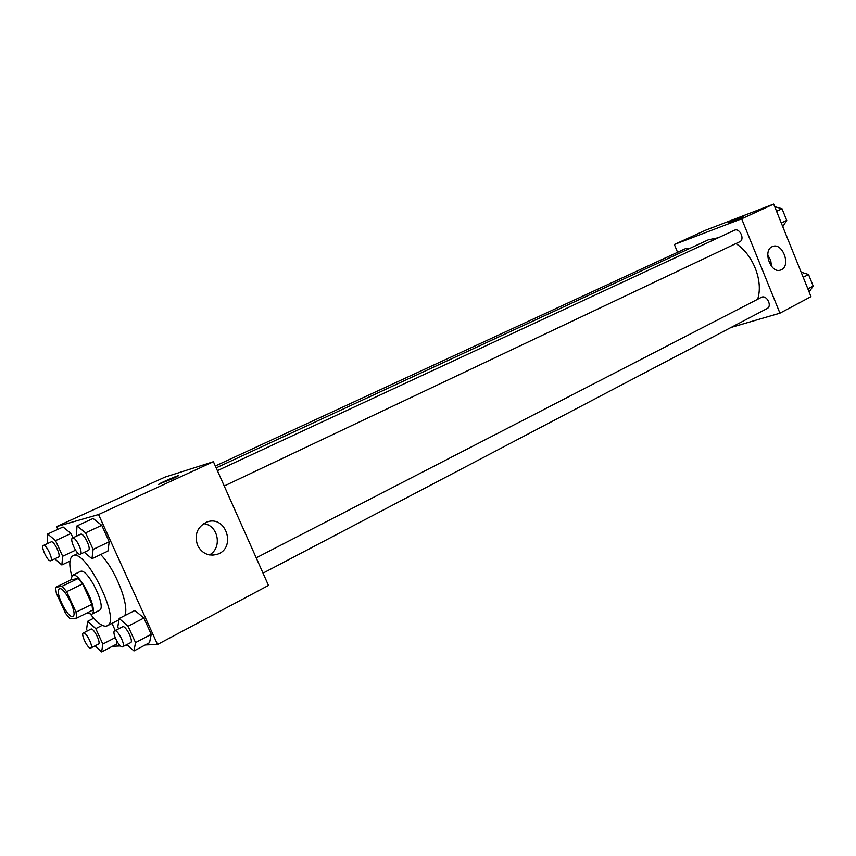 <?xml version="1.0" encoding="UTF-8"?>
<svg xmlns="http://www.w3.org/2000/svg" width="856" height="856" viewBox="0 0 856 856"><rect width="100%" height="100%" fill="white"/><g stroke="black" fill="none" stroke-linecap="round" stroke-linejoin="round"><path stroke-width="1.28" d="M72.428 616.47C67.121 617.7 54.26 590.554 59.374 588.875C64.04 585.718 78.249 614.565 72.888 616.341L72.428 616.47M76.034 612.201L66.64 591.678L62.135 586.232L55.554 587.312L56.336 593.24L65.548 613.345L69.989 618.77L76.74 618.118L76.034 612.201L91.934 604.272L82.625 583.878L66.64 591.678M91.934 604.272L92.566 610.178L76.74 618.118M82.625 583.878L78.099 578.506L71.358 579.683L55.554 587.312M87.141 612.896L91.581 614.287C99.435 611.655 79.276 570.695 72.396 575.318L70.802 579.951M72.396 575.318L80.261 571.53C87.248 566.865 107.332 607.674 99.371 610.36L91.581 614.287M78.099 578.506L62.135 586.232M71.701 575.874C68.876 564.767 69.24 558.112 72.814 555.897C85.311 547.444 121.541 621.049 107.225 625.8L105.802 626.196C101.843 626.228 96.814 622.323 90.715 614.49M100.644 554.56C115.389 569.005 130.112 606.818 124.623 615.699M145.242 644.964L157.536 644.482L98.558 514.531L56.603 526.59L57.866 529.35M112.446 646.28L120.471 645.959M124.655 645.788L128.015 645.659M115.26 630.562L111.986 623.361L115.26 630.562M116.555 644.129L117.005 641.422L116.555 644.129L101.639 651.919L102.816 644.065L95.765 628.625L87.633 621.306L86.606 629.31L87.344 630.936M77.564 553.65L77.639 552.933L77.564 553.65M54.773 558.829L61.857 564.971L62.67 556.261L55.533 540.65L70.995 533.502L72.963 537.814L70.995 533.502L63.077 526.964L47.69 534.016L47.369 543.635M84.273 552.323L91.956 558.722L107.92 551.082L109.226 541.784L101.757 525.317L93.101 518.469L76.997 525.884L76.398 536.209M126.859 644.632L133.964 650.945L149.532 642.696L151.245 634.339L143.862 618.064L134.884 610.456L119.177 618.492L117.775 626.999L118.62 628.828M172.281 478.889L158.949 484.1C162.062 482.099 181.943 473.71 177.995 476.054L172.281 478.889M157.536 644.482L268.484 585.418L213.411 461.705L98.558 514.531M213.411 461.705L164.876 477.156L56.603 526.59M178.38 475.743L158.563 484.432M197.576 545.368C194.162 534.604 197.233 526.847 206.81 522.074C226.187 514.435 236.866 548.568 216.921 554.41C208.436 556.475 201.984 553.457 197.576 545.368M209.42 554.923C222.635 548.065 218.28 524.899 203.568 523.669M216.161 467.879L708.394 239.787L718.387 237.711M735.914 243.575C753.109 254.435 763.584 281.399 757.635 299.204M263.017 573.156L767.179 308.492C772.273 306.202 767.072 295.127 761.829 297.107L256.212 557.855M215.316 465.996L686.212 248.304L689.519 248.54M217.392 470.65L734.373 230.275C739.68 227.461 745.255 239.509 739.691 241.788L739.391 241.916M677.556 252.295L674.357 244.484L705.847 230.104L773.653 204.081L741.649 218.804L674.357 244.484M731.12 327.42L779.934 313.168L741.649 218.804M779.934 313.168L810.996 296.636L773.653 204.081M781.41 269.704L780.811 269.972C770.721 274.423 762.097 249.909 772.593 246.528C782.373 242.12 791.233 265.424 781.41 269.704M730.853 222.068L743.115 216.782L730.853 222.068M771.545 266.419L770.7 260.278L767.714 254.863M743.19 216.707L728.52 222.838M809.113 291.992L813.2 286.075L808.546 274.519L801.12 272.176M813.2 286.075L807.861 288.889M808.546 274.519L803.185 277.28M809.423 276.702L811.755 282.491M782.759 226.658L786.728 220.399L782.031 208.746L774.701 206.681M786.728 220.399L781.282 222.988M782.031 208.746L776.563 211.282M783.08 211.325L785.423 217.156M133.964 650.945L135.526 642.61L128.079 626.228L119.177 618.492M114.651 630.883L122.569 626.795C125.49 624.773 133.943 641.422 130.626 642.663L122.344 646.901C118.995 647.436 111.569 631.974 114.651 630.883C117.529 628.882 126.003 645.595 122.729 646.804M149.532 642.696L151.245 634.339L135.526 642.61M151.245 634.339L143.862 618.064L128.079 626.228M143.862 618.064L134.884 610.456M91.956 558.722L93.111 549.424L85.568 532.849L76.997 525.884M72.514 538.017C75.499 536.134 83.653 553.115 80.282 554.207L80.09 554.271C76.869 555.416 69.24 539.066 72.514 538.017L80.624 534.24C83.663 532.336 91.785 549.263 88.371 550.376L88.179 550.44M107.92 551.082L109.226 541.784L93.111 549.424M109.226 541.784L101.757 525.317L85.568 532.849M101.757 525.317L93.101 518.469M95.059 645.863L101.639 651.919M83.31 632.991L90.886 629.128C93.486 627.33 101.404 643.049 98.429 644.119L90.565 648.11C87.579 648.602 80.539 633.932 83.31 632.991C85.868 631.204 93.807 646.986 90.875 648.024M93.764 618.214L87.633 621.306M115.186 637.656L102.816 644.065M102.217 625.329L95.765 628.625M55.533 540.65L47.69 534.016M43.389 545.475C46.042 543.785 53.714 559.803 50.707 560.744L50.558 560.798C47.69 561.836 40.467 546.385 43.389 545.475L51.146 541.891C53.842 540.179 61.482 556.143 58.433 557.106L58.283 557.16M69.967 561.119L61.857 564.971M75.531 550.205L62.67 556.261M70.995 533.502L63.077 526.964M78.121 553.383L72.814 555.897M118.963 619.798L107.225 625.8M216.921 554.41L212.523 555.17M739.691 241.788L224.229 486.005M88.371 550.376L80.282 554.207M58.433 557.106L50.707 560.744"/></g></svg>
